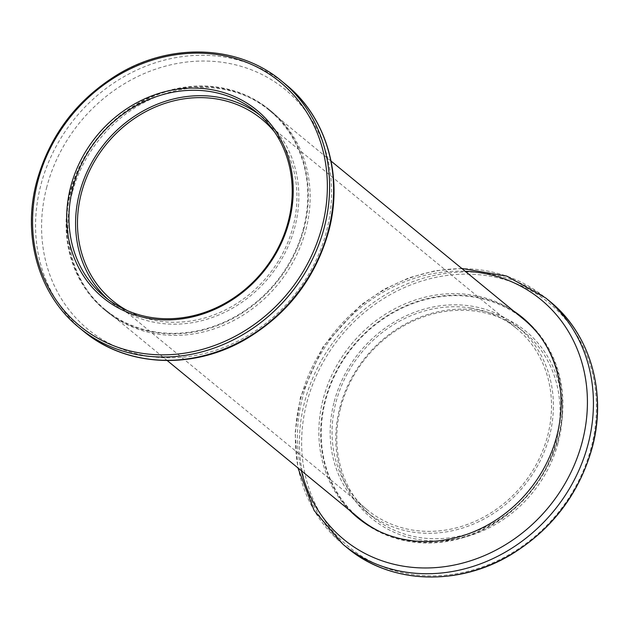 <?xml version="1.0" encoding="UTF-8"?>
<svg xmlns="http://www.w3.org/2000/svg" width="629" height="629" viewBox="0 0 629 629"><rect width="100%" height="100%" fill="white"/><g stroke="black" fill="none" stroke-linecap="round" stroke-linejoin="round"><path stroke-width="0.47" stroke-dasharray="3.15 2.36" d="M274.425 131.799A117.466 104.194 129.4 0 1 278.112 261.53A117.466 104.194 129.4 0 1 157.879 320.939A117.466 104.194 129.4 0 1 127.498 310.679M471.121 308.061A117.466 104.194 129.4 0 1 516.346 328.283A117.466 104.194 129.4 0 1 537.63 461.898A117.466 104.194 129.4 0 1 412.467 530.05A117.466 104.194 129.4 0 1 367.234 509.828A117.466 104.194 129.4 0 1 345.958 376.213A117.466 104.194 129.4 0 1 471.121 308.061M540.358 336.664A129.071 114.486 129.4 0 1 540.358 477.828A129.071 114.486 129.4 0 1 409.573 541.011A129.071 114.486 129.4 0 1 380.12 531.749M359.867 518.791A129.071 114.486 129.4 0 1 336.491 371.983A129.071 114.486 129.4 0 1 474.014 297.1A129.071 114.486 129.4 0 1 523.713 319.32M154.986 331.9A129.071 114.486 129.4 0 1 105.287 309.68A129.071 114.486 129.4 0 1 81.904 162.864A129.071 114.486 129.4 0 1 219.427 87.989A129.071 114.486 129.4 0 1 269.133 110.209A129.071 114.486 129.4 0 1 292.509 257.017A129.071 114.486 129.4 0 1 154.986 331.9M108.109 299.49A119.494 105.994 -50.6 0 0 111.364 302.282A119.494 105.994 -50.6 0 0 294.781 227.376A119.494 105.994 -50.6 0 0 263.056 117.607A119.494 105.994 -50.6 0 0 259.683 114.958M72.319 192.529A129.645 114.997 -50.6 0 0 106.741 311.622A129.645 114.997 -50.6 0 0 305.741 230.356A129.645 114.997 -50.6 0 0 271.319 111.254A129.645 114.997 -50.6 0 0 72.319 192.529M303.917 228.854A129.645 114.997 -50.6 0 0 269.495 109.76A129.645 114.997 -50.6 0 0 70.503 191.035A129.645 114.997 -50.6 0 0 104.917 310.128A129.645 114.997 -50.6 0 0 303.917 228.854M558.175 442.69A121.24 107.535 -50.6 0 0 479.306 310.451A121.24 107.535 -50.6 0 0 339.896 407.325A121.24 107.535 -50.6 0 0 418.772 539.564A121.24 107.535 -50.6 0 0 558.175 442.69M340.847 407.065A119.494 105.994 129.4 0 1 524.264 332.159A119.494 105.994 129.4 0 1 555.989 441.928A119.494 105.994 129.4 0 1 372.572 516.834A119.494 105.994 129.4 0 1 340.847 407.065M334.219 401.624A119.494 105.994 129.4 0 1 517.636 326.718A119.494 105.994 129.4 0 1 549.361 436.487A119.494 105.994 129.4 0 1 365.944 511.393A119.494 105.994 129.4 0 1 334.219 401.624M349.653 510.402A129.645 114.997 129.4 0 1 323.259 398.644A129.645 114.997 129.4 0 1 513.492 310.93M351.477 511.896A129.645 114.997 129.4 0 1 325.083 400.146A129.645 114.997 129.4 0 1 515.316 312.424M523.163 318.132A129.645 114.997 129.4 0 1 524.083 318.872A129.645 114.997 129.4 0 1 558.497 437.965A129.645 114.997 129.4 0 1 359.505 519.24A129.645 114.997 129.4 0 1 358.593 518.485M79.333 327.772A159.522 141.494 129.4 0 1 36.985 181.231A159.522 141.494 129.4 0 1 281.839 81.235M285.833 84.522A159.522 141.494 -50.6 0 0 40.987 184.517A159.522 141.494 -50.6 0 0 83.335 331.058M46.853 186.789A155.221 137.68 -50.6 0 0 147.831 356.1A155.221 137.68 -50.6 0 0 326.317 232.077A155.221 137.68 -50.6 0 0 225.339 62.766A155.221 137.68 -50.6 0 0 46.853 186.789M591.071 448.021A157.785 139.953 129.4 0 1 409.644 574.096A157.785 139.953 129.4 0 1 306.999 401.986A157.785 139.953 129.4 0 1 488.426 275.919A157.785 139.953 129.4 0 1 591.071 448.021M549.667 301.228A159.522 141.494 -50.6 0 0 304.813 401.223A159.522 141.494 -50.6 0 0 347.161 547.765M343.167 544.478A159.522 141.494 129.4 0 1 300.811 397.937A159.522 141.494 129.4 0 1 545.665 297.942M301.393 470.759A155.221 137.68 129.4 0 1 302.683 396.923A155.221 137.68 129.4 0 1 465.232 271.288M516.346 328.283L261.766 119.172M167.228 360.559L105.287 309.68M331.074 161.087L269.133 110.209M367.234 509.828L112.654 300.717M263.056 117.607L256.428 112.166M271.319 111.254L269.495 109.76M106.741 311.622L104.917 310.128M111.364 302.282L104.736 296.841M517.636 326.718L524.264 332.159M461.772 268.441L435.315 270.737L409.157 277.759L384.122 289.269L360.991 304.9L323.188 346.461L300.426 397.308L295.111 432.909L297.926 467.913M522.259 317.378L524.083 318.872M357.681 517.746L359.505 519.24M365.944 511.393L372.572 516.834"/><path stroke-width="0.94" d="M127.498 310.679A117.466 104.194 129.4 0 1 112.654 300.717A117.466 104.194 129.4 0 1 91.37 167.102A117.466 104.194 129.4 0 1 216.533 98.95A117.466 104.194 129.4 0 1 261.766 119.172A117.466 104.194 129.4 0 1 274.425 131.799M380.12 531.749A129.071 114.486 129.4 0 1 359.867 518.791L167.228 360.559M331.074 161.087L523.713 319.32A129.071 114.486 129.4 0 1 540.358 336.664M70.825 186.31A121.24 107.535 129.4 0 1 210.228 89.436A121.24 107.535 129.4 0 1 289.104 221.675A121.24 107.535 129.4 0 1 149.694 318.549A121.24 107.535 129.4 0 1 70.825 186.31M288.153 221.935A119.494 105.994 -50.6 0 0 256.428 112.166A119.494 105.994 -50.6 0 0 73.011 187.072A119.494 105.994 -50.6 0 0 104.736 296.841A119.494 105.994 -50.6 0 0 288.153 221.935M259.683 114.958A119.494 105.994 -50.6 0 0 79.639 192.513A119.494 105.994 -50.6 0 0 108.109 299.49M513.492 310.93A129.645 114.997 129.4 0 1 522.259 317.378A129.645 114.997 129.4 0 1 556.681 436.471A129.645 114.997 129.4 0 1 357.681 517.746A129.645 114.997 129.4 0 1 349.653 510.402M515.316 312.424A129.645 114.997 129.4 0 1 523.163 318.132M358.593 518.485A129.645 114.997 129.4 0 1 351.477 511.896M37.929 180.979A157.785 139.953 -50.6 0 0 140.574 353.081A157.785 139.953 -50.6 0 0 322.001 227.014A157.785 139.953 -50.6 0 0 219.356 54.904A157.785 139.953 -50.6 0 0 37.929 180.979M324.187 227.777A159.522 141.494 129.4 0 1 79.333 327.772C38.754 295.221 21.724 236.213 36.867 181.042C49.911 135.07 76.935 99.516 117.953 74.371C171.182 42.198 238.941 44.981 281.839 81.235A159.522 141.494 129.4 0 1 324.187 227.777M285.833 84.522C326.663 117.285 343.733 176.537 328.574 231.692C315.263 278.474 287.587 314.358 245.562 339.346C192.702 370.261 125.926 367.014 83.335 331.058A159.522 141.494 -50.6 0 0 328.189 231.063A159.522 141.494 -50.6 0 0 285.833 84.522L281.839 81.235M347.161 547.765A159.522 141.494 -50.6 0 0 592.015 447.769A159.522 141.494 -50.6 0 0 549.667 301.228L545.665 297.942A159.522 141.494 129.4 0 1 588.013 444.483A159.522 141.494 129.4 0 1 343.167 544.478L347.161 547.765C390.059 584.019 457.818 586.802 511.047 554.629C552.065 529.484 579.089 493.93 592.133 447.958C607.276 392.787 590.246 333.779 549.667 301.228M465.232 271.288A155.221 137.68 129.4 0 1 582.147 442.211A155.221 137.68 129.4 0 1 439.828 567.24A155.221 137.68 129.4 0 1 301.393 470.759M83.335 331.058L79.333 327.772M297.926 467.913L314.154 510.544L343.167 544.478M461.772 268.441L506.738 276.084L545.665 297.942"/></g></svg>
